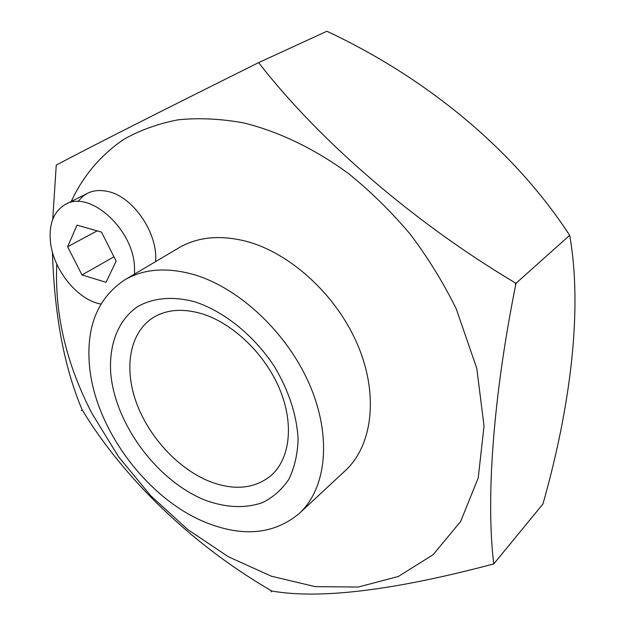 <?xml version="1.0" encoding="UTF-8"?>
<svg xmlns="http://www.w3.org/2000/svg" width="625" height="625" viewBox="0 0 625 625"><rect width="100%" height="100%" fill="white"/><g stroke="black" fill="none" stroke-linecap="round" stroke-linejoin="round"><path stroke-width="0.94" d="M100.914 304.031C77.648 300.172 53.109 269.789 50.422 241.672C48.789 223.547 53.875 211.078 65.68 204.258C89.531 189.922 132.914 228.648 134.484 266.562L134.578 274.055M116.133 261.133L101.492 232.102L77.016 225.148L67.617 246.766L82.008 274.93L106.039 282.328L116.133 261.133M82.008 274.93L113.953 256.805M67.617 246.766L97.164 230.875M194.758 301.789C172.867 295.922 152.938 297.828 137.461 306.734C117.984 320.164 108.656 345.07 110.781 373.859C115.5 425 157.82 481.492 205.547 500.328C226.219 507.789 245.195 508.562 262.461 502.648C273.062 497.391 281.82 489.664 288.75 479.453C294.391 467.953 297.508 454.703 298.117 439.703C296.953 415.719 289.133 391.453 274.648 366.922C254.227 335.633 224.219 311.398 194.758 301.789M206.766 522.852C147.82 499.609 95.344 429.555 89.531 366.391C85.938 326.797 97.68 297.953 124.758 279.875C143.555 268.867 166.391 267.055 193.273 274.422C239.008 287.539 287.375 332.836 309.719 384.914C332.148 437.023 326.359 488.594 299.328 513.398C274.43 534.18 243.578 537.336 206.766 522.852M124.758 279.875L178.75 247.898C197.547 236.898 220.062 234.703 246.297 241.328C290.914 253.156 337.25 295.898 358.055 345.773C378.938 395.68 372.305 445.836 345.281 470.664L299.328 513.398M155.57 261.625C158.234 233.93 133.781 197.352 108.641 191.641C95.438 188.586 85.273 191.883 78.148 201.555M71.273 201.445C83.133 175.852 100.641 155.156 123.781 139.367C140.117 130.148 158.227 123.633 178.117 119.82C198.867 117.703 220.719 118.734 243.68 122.922C278.578 131.492 314.461 148.633 348.508 173.57C370.727 191.508 391.352 211.781 410.383 234.391C428.195 258.047 443.492 282.898 456.266 308.945L476.797 368.422L484.031 426.023L478.211 478.008L460.617 521.508L433.188 554.648L398.258 576.531L358.18 587.039L315.203 586.641L271.344 576.188L228.336 556.742L187.68 529.492L150.664 495.672L118.414 456.547L91.969 413.422C66.281 363.875 54.547 314.102 56.781 264.102M52.43 252.094C54.383 315.273 64.312 367.891 82.227 409.961C123.781 478.5 192.586 545.234 271.906 591.055C320.117 599.438 394.07 590.391 493.766 563.922C486.055 501.039 492.375 400.547 515.992 283.32C412.805 221.93 318.414 139.758 258.625 62.625L326.898 31.258C426.68 78.039 514 149.812 569.664 235.352M493.766 563.922L542.945 504.016L493.766 563.922M569.672 235.344L515.164 284.047L569.672 235.344C582.711 308.336 570.867 405.609 542.945 504.016M201.906 313.75C182.547 308.117 166.164 309.5 152.742 317.906C129.516 332.938 123.75 368.125 136.445 402.852C149.18 437.625 178.953 469.547 210.57 481.82C234.492 490.703 254.555 488.695 270.773 475.797C289.953 459.32 294.352 424.484 279.758 389.344C265.203 354.219 233.055 323.266 201.906 313.75M257.57 63.109L258.625 62.625C160.625 111.391 93.164 145.547 56.25 165.086L52.734 219.313M271.922 591.062L271.086 591.883L271.906 591.055M82.227 409.961L81.273 410.609M87.688 193.203L65.68 204.258"/></g></svg>
